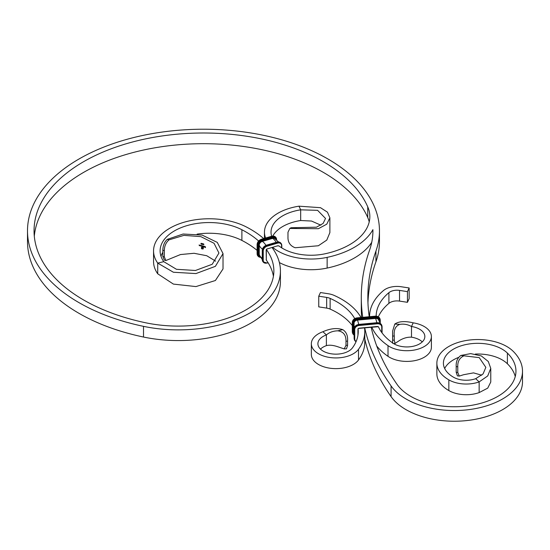 <?xml version="1.0" encoding="UTF-8"?>
<svg xmlns="http://www.w3.org/2000/svg" width="550" height="550" viewBox="0 0 550 550"><rect width="100%" height="100%" fill="white"/><g stroke="black" fill="none" stroke-linecap="round" stroke-linejoin="round"><path stroke-width="0.82" d="M359.102 328.268L358.263 328.584A1.231 0.99 -15.6 0 1 359.171 328.164L358.071 328.597L358.064 334.366M422.283 341.887A18.006 10.395 0 0 0 411.496 337.191L411.496 326.501A18.006 10.395 0 0 1 424.848 336.538A18.006 10.395 0 0 1 412.988 346.314A18.006 10.395 0 0 1 393.03 343.214A72.428 41.814 0 0 1 378.393 326.714L359.164 328.261M457.772 372.487L459.271 376.09L457.408 375.856L456.191 372.288L457.772 372.487L457.772 366.822L456.191 366.534C455.922 361.625 457.476 357.933 460.852 355.458L470.69 353.609L481.305 355.926L488.276 361.481L490.765 368.362L490.765 382.03L487.719 388.135L479.146 392.597L479.146 381.906A24.557 14.176 180 0 1 448.848 379.878A40.927 23.629 180 0 1 436.865 363.172A40.927 23.629 180 0 1 467.005 340.374A40.927 23.629 180 0 1 513.033 351.161A68.193 39.373 180 0 1 522.5 371.168L522.5 381.865A68.193 39.373 180 0 1 467.314 420.509A68.193 39.373 180 0 1 391.078 396.605A409.255 236.28 180 0 1 364.788 338.924M361.611 317.433A409.255 236.28 180 0 1 361.295 308.124L361.295 297.433A409.255 236.28 180 0 1 369.511 250.326A169.434 97.817 0 0 0 372.914 230.828A169.434 97.817 0 0 0 372.9 229.659L372.9 231.997M522.5 371.168A68.193 39.373 180 0 1 467.314 409.819A68.193 39.373 180 0 1 391.078 385.914A409.255 236.28 180 0 1 364.698 327.821M362.752 317.329A409.255 236.28 180 0 1 361.295 297.433M369.236 316.724A402.71 232.499 180 0 1 367.847 297.433A402.71 232.499 180 0 1 375.932 251.082A175.979 101.599 0 0 0 379.459 230.828A175.979 101.599 0 0 0 203.479 129.222A175.979 101.599 0 0 0 27.5 230.828A175.979 101.599 0 0 0 143.516 326.349A102.108 58.953 0 0 0 280.418 270.923A102.108 58.953 0 0 0 272.078 247.589M367.95 302.782A402.71 232.499 180 0 1 375.932 261.772A175.979 101.599 0 0 0 379.459 241.519L379.459 230.828M277.729 245.981L277.558 245.829A1.231 0.894 138.8 0 1 278.369 245.926L278.768 245.809A40.013 23.1 0 0 0 324.878 253.818A68.757 39.696 0 0 0 369.841 216.576A68.757 39.696 0 0 0 367.744 206.848A169.434 97.817 0 0 0 182.552 133.753A169.434 97.817 0 0 0 34.045 230.828A169.434 97.817 0 0 0 145.75 322.795A95.556 55.172 0 0 0 273.866 270.923A95.556 55.172 0 0 0 266.324 249.446L266.324 260.136A95.556 55.172 0 0 1 273.419 276.272M277.558 245.829L267.252 248.909M272.704 247.411A46.564 26.881 0 0 0 327.14 257.366A75.302 43.477 0 0 0 372.9 229.659M266.805 249.219L266.324 249.446M267.073 248.964L266.441 249.411A1.231 0.894 138.8 0 1 267.259 248.841M27.5 230.828L27.5 241.519A175.979 101.599 0 0 0 143.516 337.04A102.108 58.953 0 0 0 280.418 281.621L280.418 270.923M263.67 238.576A102.108 58.953 0 0 0 246.249 226.916A55.66 32.134 0 0 0 186.45 221.581A55.66 32.134 0 0 0 153.553 250.903A55.66 32.134 0 0 0 157.719 263.106L157.719 273.797A55.66 32.134 0 0 1 153.553 261.601L153.553 250.903M258.603 241.01A95.556 55.172 0 0 0 241.89 229.742A49.108 28.353 0 0 0 189.124 225.032A49.108 28.353 0 0 0 160.105 250.903A49.108 28.353 0 0 0 163.783 261.669L176.461 269.301L195.442 270.49L212.224 264.268L218.934 253.034L214.039 243.279L200.887 236.644L183.899 235.373L169.042 239.855C165.969 242.495 164.395 246.091 164.319 250.649L162.834 250.236L162.834 256.458L164.319 256.843L164.319 250.649M257.104 250.401A95.556 55.172 0 0 0 241.89 240.433A49.108 28.353 0 0 0 197.12 234.121M162.834 252.271A49.108 28.353 0 0 0 160.985 256.252M203.961 247.108L203.961 246.208L204.077 247.094M205.391 247.115L205.473 247.603L205.026 246.984L205.425 246.641M201.259 243.265L200.908 243.643L201.259 244.193L200.908 243.643L201.259 243.265L201.259 244.193L201.589 243.808M200.53 245.527L200.248 245.891L199.966 245.169L200.489 245.747M203.136 246.476L203.046 245.933L203.789 246.476L203.417 246.696L203.789 246.476M202.778 243.657L202.441 244.028L202.778 244.585L202.778 243.657L202.778 244.585L203.101 244.214M164.319 256.843L165.88 260.528L180.489 254.547L194.074 253.282L206.724 255.722L215.634 261.154M199.664 245.341L199.382 245.712L199.093 244.998L199.396 245.637L199.698 245.3L199.396 245.637M201.836 243.801L202.029 244.386L201.719 244.035L202.139 243.485L202.029 244.386L202.338 244.193M203.576 244.441L203.191 244.056L203.521 243.87L203.844 244.228L203.273 244.076L203.328 244.516M203.803 244.661L203.246 244.234M203.28 248.724L201.492 248.758L201.596 247.039L202.462 246.902L201.678 247.411L201.678 248.634L202.524 248.861L203.129 248.483L203.129 247.259L202.503 248.621L201.919 248.504L202.634 248.126L201.919 247.528L202.634 247.713L202.627 246.95L203.314 247.143L203.211 248.854M202.792 245.809L202.847 246.517L202.022 246.311L201.774 245.589L202.531 246.366M202.517 246.441L201.774 245.939M200.915 245.905L200.826 245.362L201.596 245.871L201.218 246.104L201.596 245.871M204.201 246.586L204.82 246.792L204.559 246.386L204.827 247.026L204.201 246.586M204.903 246.833L204.559 247.053M163.783 261.669L157.719 263.106L173.394 272.243L195.951 273.577L215.394 266.331L223.018 253.577L223.018 268.936L215.394 280.514L195.951 286.584L173.394 284.089L157.719 273.797M369.215 221.925A68.757 39.696 0 0 0 367.744 217.539A169.434 97.817 0 0 0 187.158 144.155A169.434 97.817 0 0 0 34.299 236.17M279.379 262.556A46.564 26.881 0 0 0 327.14 268.063A75.302 43.477 0 0 0 371.745 242.309M490.765 368.362L487.719 375.939L479.146 381.906L475.695 378.689A18.006 10.395 180 0 1 453.482 377.204A34.375 19.848 180 0 1 443.41 363.172A34.375 19.848 180 0 1 468.731 344.025A34.375 19.848 180 0 1 507.396 353.079A61.648 35.592 180 0 1 515.955 371.168A61.648 35.592 180 0 1 466.063 406.106A61.648 35.592 180 0 1 397.148 384.498A402.71 232.499 180 0 1 371.161 327.222M475.365 354.062A34.375 19.848 180 0 1 507.396 363.777A61.648 35.592 180 0 1 515.254 376.516M479.146 392.597A24.557 14.176 180 0 1 448.848 390.569A40.927 23.629 180 0 1 436.865 373.862L436.865 363.172M444.682 368.514A34.375 19.848 180 0 1 458.425 357.466M298.98 206.181L300.671 209.832L317.591 210.327L325.518 218.446L323.139 223.417L316.491 227.191L296.794 227.624L295.164 228.498L318.368 228.711L326.776 224.166L329.883 217.827L327.442 212.163L320.492 207.687L298.98 206.181A46.564 26.881 0 0 0 264.468 232.148A46.564 26.881 0 0 0 265.595 238.012M320.863 225.184L311.527 221.045L300.671 220.522L300.671 209.832A40.013 23.1 0 0 0 271.019 232.148A40.013 23.1 0 0 0 271.652 236.246M300.671 220.522A40.013 23.1 0 0 0 272.793 236.039M329.883 217.827L329.883 232.616L326.776 240.089L318.368 245.754L295.164 247.748C290.606 246.056 288.214 242.88 287.973 238.219L287.973 232.272L289.816 228.442L291.074 227.741L296.794 227.624M295.164 228.498L289.816 228.442M162.834 250.236C162.91 245.719 164.381 242.096 167.248 239.367L183.123 234.018L202.125 235.07L217.264 242.392L223.018 253.577M167.248 239.367L169.042 239.855M165.88 260.528L164.306 260.116L162.834 256.458M481.745 375.203L473.516 372.879L463.629 374.715L459.271 376.09M456.191 366.534L456.191 372.288M460.852 355.458L479.243 357.624L485.842 367.359L483.079 373.911L475.695 378.689M463.629 355.974C459.484 358.002 457.531 361.618 457.772 366.822M199.127 244.956L199.382 245.712M202.627 243.753L202.812 244.454M202.812 243.705L202.771 244.496L202.565 243.843M202.771 244.496L203.053 244.145M201.492 247.369L201.527 248.717L202.916 249.04M202.661 246.909L202.634 247.713M201.96 247.692L202.634 247.926M203.163 247.211L203.163 248.442M201.898 247.026L202.297 247.026M201.809 245.548L201.809 245.898M203.081 245.884L203.046 246.84M203.734 246.407L203.136 246.276L203.417 246.62M200.001 245.128L200.248 245.891M200.86 245.314L200.826 246.008M200.949 245.657L201.252 245.472L201.245 245.988M201.541 245.802L200.915 245.699L201.506 245.843L201.211 246.029M201.101 243.361L201.286 244.056M201.286 243.306L201.252 244.097L201.039 243.451M201.252 244.097L201.534 243.739M205.061 247.397L205.508 247.555M203.995 246.159L203.995 247.067M204.277 246.421L204.82 246.792M204.847 246.826L204.291 246.696L204.765 246.929M204.291 246.696L204.772 246.936M378.194 326.734L377.293 326.48A1.231 0.99 -15.6 0 1 378.194 326.734M407.447 302.314L407.447 291.624L409.145 287.973L409.145 298.664L407.447 302.314L399.541 301.091A9.824 5.672 0 0 0 388.905 303.359A72.428 41.814 0 0 0 378.345 316.821M407.447 291.624L399.541 290.4A9.824 5.672 0 0 0 388.905 292.662A72.428 41.814 0 0 0 376.145 316.154M409.145 287.973L401.239 286.749A16.369 9.453 0 0 0 383.515 290.517A78.98 45.595 0 0 0 369.593 316.374A78.98 45.595 0 0 0 369.593 316.69L369.593 316.374M376.729 346.012A78.98 45.595 0 0 0 388.011 356.331A24.557 14.176 0 0 0 415.223 360.559A24.557 14.176 0 0 0 431.393 347.236L431.393 336.538A24.557 14.176 0 0 0 413.194 322.843L411.496 326.501C407.763 324.452 403.893 323.744 399.877 324.356C395.498 325.916 393.628 329.821 394.281 336.064L392.652 336.022L392.652 340.271L394.281 340.065L394.281 336.064M371.834 327.161A78.98 45.595 0 0 0 388.011 345.641A24.557 14.176 0 0 0 415.223 349.862A24.557 14.176 0 0 0 431.393 336.538M394.281 340.065L395.031 343.42L399.877 340.264C403.893 337.989 407.763 336.964 411.496 337.191M392.652 336.022L392.611 331.134L394.783 324.06C398.839 321.289 404.979 320.884 413.194 322.843M394.783 324.06L399.877 324.356M392.618 342.925L392.652 340.271M354.723 318.608A72.428 41.814 180 0 0 330.131 298.403A9.824 5.672 180 0 0 326.659 297.413L318.752 296.189L320.451 292.538L328.357 293.762A16.369 9.453 180 0 1 334.139 295.412A78.98 45.595 180 0 1 360.979 317.494M358.071 328.597A72.428 41.814 180 0 1 358.243 331.478A72.428 41.814 180 0 1 352.474 347.827A18.006 10.395 180 0 1 332.31 353.946A18.006 10.395 180 0 1 317.893 343.764A18.006 10.395 180 0 1 326.384 334.936L326.384 345.627A18.006 10.395 180 0 0 320.457 349.106M318.752 296.189L318.752 306.879L326.659 308.103A9.824 5.672 180 0 1 330.131 309.093A72.428 41.814 180 0 1 352.303 325.586M322.919 331.726L326.384 334.936C329.381 332.317 333.163 330.942 337.734 330.825L342.753 329.656C336.971 327.731 330.357 328.426 322.919 331.726A24.557 14.176 180 0 0 311.348 343.764L311.348 354.454A24.557 14.176 180 0 0 331.004 368.349A24.557 14.176 180 0 0 358.504 359.996L358.504 349.305A24.557 14.176 180 0 1 331.004 357.651A24.557 14.176 180 0 1 311.348 343.764M364.533 327.834A78.98 45.595 180 0 1 364.788 331.478A78.98 45.595 180 0 1 358.504 349.305M364.788 331.478L364.788 342.169A78.98 45.595 180 0 1 358.504 359.996M342.753 329.656C346.314 331.856 347.93 335.644 347.593 341.021L347.593 345.269L346.507 348.81L344.204 348.913L345.991 345.345L345.991 341.337C346.115 335.039 343.358 331.533 337.734 330.825M345.991 345.345L347.593 345.269M347.593 341.021L345.991 341.337M344.204 348.913L337.734 346.734C333.163 345.194 329.381 344.829 326.384 345.627M357.954 335.17L357.954 329.278A1.231 0.99 -15.6 0 1 358.071 328.852M358.909 324.555L358.937 324.383C356.022 324.878 354.413 326.377 354.118 328.879L354.723 329.581A4.503 3.63 -15.6 0 1 359.171 325.49L377.293 323.806A4.503 3.63 -15.6 0 1 381.734 327.071L381.734 332.489M359.171 328.164L377.293 326.48M391.078 396.605L391.078 385.914M143.516 326.349L143.516 337.04M241.89 240.433L241.89 229.742M367.744 206.848L367.744 217.539M375.932 251.082L375.932 261.772M507.396 353.079L507.396 363.777M448.848 390.569L448.848 379.878M327.14 257.366L327.14 268.063M271.645 236.342L271.824 236.287A4.909 3.575 138.8 0 1 275.522 237.057L275.887 237.483A4.909 3.575 138.8 0 1 276.574 239.436L276.554 239.676M281.751 247.892L281.751 245.554M281.572 247.782L281.572 245.657A4.503 3.279 138.8 0 0 277.558 243.155L267.259 246.166A4.503 3.279 138.8 0 0 263.244 251.013L263.244 260.37A4.503 3.279 138.8 0 0 267.259 262.873L268.036 262.646M276.822 242.241L277.001 242.192A4.909 3.575 138.8 0 1 280.692 242.962L281.064 243.382A4.909 3.575 138.8 0 1 281.751 245.341L281.572 245.657M276.623 239.738L275.887 237.483A4.909 3.575 138.8 0 0 272.195 236.706L272.381 237.256L262.082 240.261A4.503 3.279 138.8 0 0 258.067 245.114L258.067 254.464A4.503 3.279 138.8 0 0 260.191 257.091M261.346 239.353L271.824 236.287L272.195 236.706L261.896 239.718L262.082 240.261M276.389 239.553A4.503 3.279 138.8 0 0 272.381 237.256M275.646 239.03A3.836 2.791 138.8 0 0 272.381 237.799L272.621 238.391A15.146 5.582 73.7 0 1 276.224 242.323M278.554 241.945L274.539 238.446A3.444 2.509 138.8 0 0 272.621 238.391L262.322 241.395A15.146 5.582 73.7 0 1 265.946 245.369M281.793 247.919L281.793 245.444L281.064 243.382A4.909 3.575 138.8 0 0 277.372 242.612L277.558 243.155M266.523 245.252L277.001 242.192L277.372 242.612L267.073 245.623L267.259 246.166M257.153 244.365L257.146 244.585A4.909 3.575 138.8 0 1 261.532 239.298L261.896 239.718A4.909 3.575 138.8 0 0 257.517 245.004L258.067 245.114M272.381 237.799L262.082 240.804L262.322 241.395A3.444 2.509 138.8 0 0 259.249 245.107A15.146 8.745 0 0 0 262.467 249.143M262.329 250.271L262.322 250.491A4.909 3.575 138.8 0 1 266.702 245.197L267.073 245.623A4.909 3.575 138.8 0 0 262.694 250.91L263.244 251.013M257.146 253.729L257.146 244.585L257.517 245.004L257.517 254.361L258.067 254.464M262.082 240.804A3.836 2.791 138.8 0 0 258.658 244.936L259.249 245.107L259.249 254.464A15.146 8.745 0 0 0 262.274 258.363M262.322 259.634L262.322 250.491L262.694 250.91L262.694 260.267L263.244 260.37M266.324 249.583A1.231 0.894 138.8 0 0 266.159 250.161L266.31 250.085M275.522 237.057L271.714 236.225L261.415 239.236C258.796 240.226 257.359 241.972 257.104 244.482L257.104 253.832L257.833 255.901A4.909 3.575 138.8 0 1 257.146 253.942L257.517 254.361A4.909 3.575 138.8 0 0 258.204 256.321A4.909 3.575 138.8 0 0 260.308 257.283M258.658 244.936L258.658 254.292L259.249 254.464A3.444 2.509 138.8 0 0 259.339 255.111L262.274 259.545M280.692 242.962L276.884 242.131L266.585 245.142C263.966 246.125 262.529 247.878 262.274 250.381L262.274 259.738L263.01 261.8A4.909 3.575 138.8 0 1 262.322 259.847L262.694 260.267A4.909 3.575 138.8 0 0 263.381 262.226A4.909 3.575 138.8 0 0 267.073 262.996L267.259 262.873M266.159 250.161L266.31 259.442M258.658 254.292A3.836 2.791 138.8 0 0 259.772 256.279M266.159 259.518A1.231 0.894 138.8 0 0 266.324 259.999M267.252 262.941L268.077 262.701M382.071 326.879L382.071 332.949L382.078 326.837L381.734 327.071M382.071 326.803L381.954 325.937A4.909 3.96 -15.6 0 1 382.071 326.803M375.217 316.25L375.409 316.711A4.909 3.96 -15.6 0 1 380.139 319.399A4.909 3.96 -15.6 0 1 380.256 320.272L379.919 321.832M380.256 320.347L380.256 322.891M377.032 322.781L377.224 323.242A4.909 3.96 -15.6 0 1 381.954 325.937L381.824 325.469A4.909 3.96 -15.6 0 1 381.886 325.703M354.124 338.195L354.124 328.914A4.909 3.96 -15.6 0 1 358.971 324.459L377.094 322.774A4.909 3.96 -15.6 0 1 381.824 325.469C381.102 323.524 379.514 322.603 377.059 322.699L358.937 324.383L359.102 324.926L377.224 323.242L377.293 323.806M353.897 333.596A3.836 3.094 -15.6 0 1 353.561 332.344L353.561 322.988A3.836 3.094 -15.6 0 1 357.349 319.502L375.471 317.817L375.554 318.443A15.146 1.959 84.7 0 1 376.805 322.726M357.349 319.502L357.431 320.121L375.554 318.443A3.444 2.777 -15.6 0 1 378.269 319.309L380.38 323.489M375.471 317.817A3.836 3.094 -15.6 0 1 379.259 320.547M357.087 318.024L357.287 318.388L375.409 316.711L375.471 317.274A4.503 3.63 -15.6 0 1 379.919 320.54M380.263 322.912L380.009 318.938C379.287 316.993 377.692 316.071 375.237 316.168L357.115 317.852C354.2 318.347 352.591 319.846 352.303 322.348L352.309 322.382A4.909 3.96 -15.6 0 1 357.156 317.928L375.279 316.243A4.909 3.96 -15.6 0 1 380.009 318.938A4.909 3.96 -15.6 0 1 380.064 319.172M354.317 339.371A4.909 3.96 -15.6 0 1 354.241 339.137A4.909 3.96 -15.6 0 1 354.124 338.271L354.255 329.381A4.909 3.96 -15.6 0 1 359.102 324.926L359.171 325.49M354.118 335.273A15.146 8.745 0 0 1 353.897 333.774L354.104 322.671A3.444 2.777 -15.6 0 1 357.431 320.121A15.146 1.959 84.7 0 1 358.683 324.411M352.309 331.664L352.44 322.85A4.909 3.96 -15.6 0 1 357.287 318.388L357.349 318.959L375.471 317.274M353.897 324.424A15.146 8.745 0 0 0 354.606 327.058M353.561 322.988L354.007 323.132M352.502 332.839A4.909 3.96 -15.6 0 1 352.426 332.606A4.909 3.96 -15.6 0 1 352.309 331.739L352.44 322.85L352.908 323.049A4.503 3.63 -15.6 0 1 357.349 318.959M356.049 341.688A4.909 3.96 -15.6 0 1 354.372 339.604A4.909 3.96 -15.6 0 1 354.255 338.738L354.723 338.938L354.723 329.581M353.994 335.005A4.909 3.96 -15.6 0 1 352.557 333.073A4.909 3.96 -15.6 0 1 352.44 332.207L352.908 332.406L352.908 323.049M356.132 341.488A4.503 3.63 -15.6 0 1 354.723 338.938M353.953 334.675A4.503 3.63 -15.6 0 1 352.908 332.406M365.427 341.619L364.788 341.674M365.454 341.708L364.788 341.77M388.011 345.641L388.011 356.331M388.905 303.359L388.905 292.662M399.541 301.091L399.541 290.4M330.131 298.403L330.131 309.093M326.659 297.413L326.659 308.103M264.468 232.148L264.468 238.343M257.833 255.901L260.343 257.338M263.01 261.8L267.19 263.058L268.125 262.783M377.575 326.673L358.786 328.433M356.036 341.722L354.241 339.137L354.118 328.879M354.001 335.053L352.557 333.073L352.303 331.705L352.303 322.348M353.897 333.774L354.118 335.631M365.468 341.784L364.788 341.846M392.611 343.317L392.611 331.134M393.621 343.599L395.031 343.42"/></g></svg>
